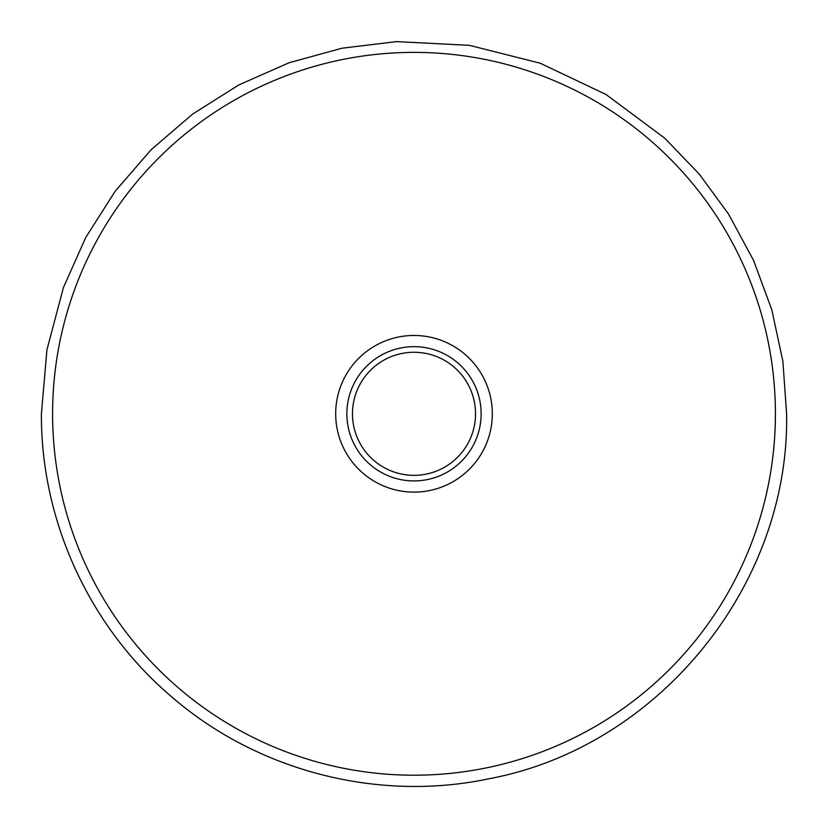 <?xml version="1.0" encoding="UTF-8"?>
<svg xmlns="http://www.w3.org/2000/svg" width="828" height="828" viewBox="0 0 828 828"><rect width="100%" height="100%" fill="white"/><g stroke="black" fill="none" stroke-linecap="round" stroke-linejoin="round"><path stroke-width="1.24" d="M335.682 413.793A78.318 78.318 0 0 1 414 335.475A78.318 78.318 0 0 1 492.318 413.793A78.318 78.318 0 0 1 414 492.111A78.318 78.318 0 0 1 335.682 413.793M481.13 413.793A67.13 67.13 0 0 0 414 346.663A67.13 67.13 0 0 0 346.87 413.793A67.13 67.13 0 0 0 414 480.923A67.13 67.13 0 0 0 481.13 413.793M352.469 413.793A61.531 61.531 0 0 1 414 352.262A61.531 61.531 0 0 1 475.531 413.793A61.531 61.531 0 0 1 414 475.334A61.531 61.531 0 0 1 352.469 413.793M52.588 413.793A361.412 361.412 0 0 0 414 775.205A361.412 361.412 0 0 0 775.412 413.793A361.412 361.412 0 0 0 414 52.381A361.412 361.412 0 0 0 52.588 413.793M41.4 413.793C40.831 521.309 89.89 627.727 172.017 697.124C257.818 771.323 378.624 802.342 489.555 778.651C658.405 746.908 789.746 585.593 786.6 413.793L782.884 361.298L771.81 309.838L753.594 260.468L728.599 214.141L699.215 174.046L664.77 138.204L606.179 94.578L540.218 63.218L469.393 45.333L396.446 41.607L342.047 48.2L289.158 62.731L238.992 84.849L192.624 114.078L151.058 149.796L115.164 191.247L85.729 237.522L63.425 287.575L46.948 349.737L41.4 413.793"/></g></svg>
